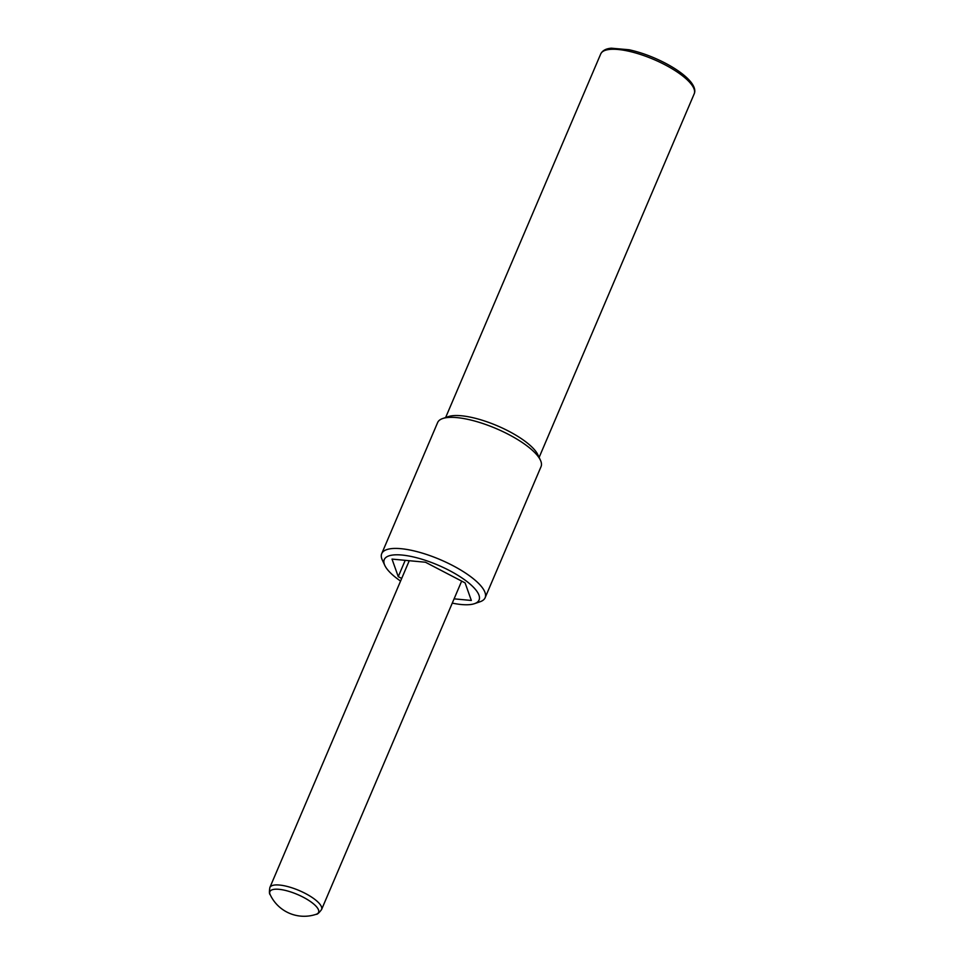 <?xml version="1.0" encoding="UTF-8"?>
<svg xmlns="http://www.w3.org/2000/svg" width="964" height="964" viewBox="0 0 964 964"><rect width="100%" height="100%" fill="white"/><g stroke="black" fill="none" stroke-linecap="round" stroke-linejoin="round"><path stroke-width="1.45" d="M454.092 598.849L471.336 600.464L465.106 582.907L425.449 562.229L392.023 559.096L398.252 576.653L401.699 578.448M400.578 581.063A51.526 15.966 23.1 0 1 384.829 565.458A51.526 15.966 23.1 0 1 437.945 565.097A51.526 15.966 23.1 0 1 474.445 603.681A51.526 15.966 23.1 0 1 461.37 604.524A51.526 15.966 23.1 0 1 452.273 603.115M384.829 565.458L382.322 560.06A56.201 17.412 23.1 0 1 381.72 553.637A56.201 17.412 23.1 0 1 440.259 559.662A56.201 17.412 23.1 0 1 485.121 597.74A56.201 17.412 23.1 0 1 480.072 601.753L474.445 603.681M381.72 553.637L437.632 422.557A56.201 17.412 23.1 0 1 442.681 418.533A56.201 17.412 23.1 0 1 496.171 428.582A56.201 17.412 23.1 0 1 540.442 460.226A56.201 17.412 23.1 0 1 541.033 466.66L485.121 597.74M442.681 418.533L448.32 416.617A51.526 15.966 23.1 0 1 497.352 425.823A51.526 15.966 23.1 0 1 537.924 454.827L540.442 460.226M405.205 560.337L398.252 576.653M278.994 889.314A26.45 8.194 23.1 0 1 309.709 901.027A26.45 8.194 23.1 0 1 316.168 914.294L316.168 914.294A37.476 37.476 0 0 1 270.185 894.676L270.185 894.676A26.45 8.194 23.1 0 1 278.994 889.314M445.633 417.533L600.717 53.96A50.815 15.749 23.1 0 1 653.64 59.407A50.815 15.749 23.1 0 1 694.201 93.833L539.129 457.406M270.185 894.676C269.281 894.158 269.173 891.772 269.872 887.507A28.101 8.712 23.1 0 1 279.524 885.048A28.101 8.712 23.1 0 1 308.588 895.243A28.101 8.712 23.1 0 1 321.566 909.558C318.964 913.016 317.168 914.595 316.168 914.294M600.717 53.96C602.464 50.514 606.031 48.598 611.381 48.2L629.143 49.767C641.566 52.514 654.014 57.189 666.498 63.781C677.776 69.866 685.922 75.975 690.947 82.121C694.526 86.748 695.61 90.652 694.201 93.833M321.566 909.558L461.66 581.111M269.872 887.507L409.254 560.711"/></g></svg>
